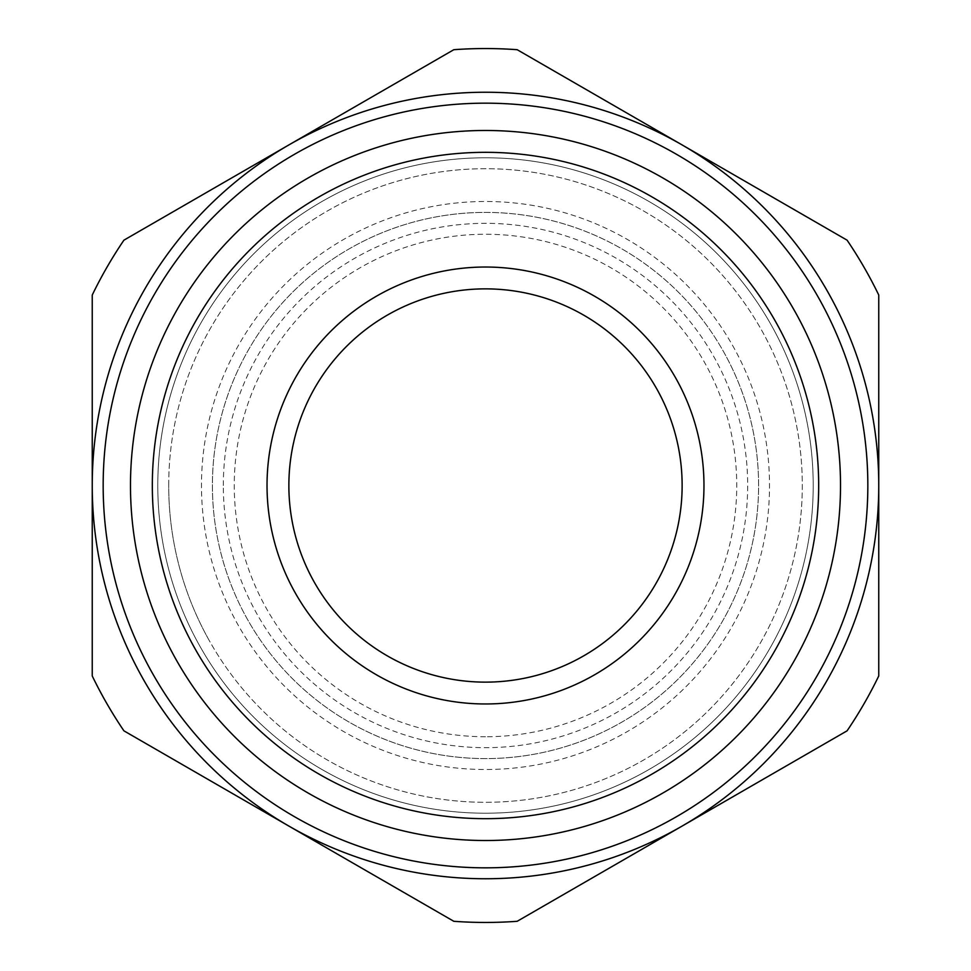 <?xml version="1.0" encoding="UTF-8"?>
<svg xmlns="http://www.w3.org/2000/svg" width="971" height="971" viewBox="0 0 971 971"><rect width="100%" height="100%" fill="white"/><g stroke="black" fill="none" stroke-linecap="round" stroke-linejoin="round"><path stroke-width="0.73" stroke-dasharray="4.86 3.64" d="M296.968 830.618A393.255 393.255 0 0 1 485.5 92.245A393.255 393.255 0 0 1 682.128 826.066A393.255 393.255 0 0 1 296.968 830.618M123.924 240.165L453.821 49.703A436.95 436.95 0 0 1 517.179 49.703L847.076 240.165A436.95 436.95 0 0 1 878.755 295.038L878.755 675.962A436.95 436.95 0 0 1 847.076 730.835L517.179 921.297A436.95 436.95 0 0 1 453.821 921.297L123.924 730.835A436.95 436.95 0 0 1 92.245 675.962L92.245 295.038A436.95 436.95 0 0 1 123.924 240.165M197.902 642.608A327.713 327.713 0 0 1 328.392 197.902A327.713 327.713 0 0 1 773.098 328.392A327.713 327.713 0 0 1 642.608 773.098A327.713 327.713 0 0 1 197.902 642.608A327.713 327.713 0 0 0 642.608 773.098A327.713 327.713 0 0 0 773.098 328.392A327.713 327.713 0 0 0 328.392 197.902A327.713 327.713 0 0 0 197.902 642.608A327.713 327.713 0 0 0 642.608 773.098A327.713 327.713 0 0 0 773.098 328.392A327.713 327.713 0 0 0 328.392 197.902A327.713 327.713 0 0 0 197.902 642.608M485.5 212.406A273.094 273.094 0 0 1 758.594 485.5A273.094 273.094 0 0 1 485.5 758.594A273.094 273.094 0 0 1 212.406 485.5A273.094 273.094 0 0 1 485.5 212.406M485.5 736.746A251.246 251.246 0 0 1 234.254 485.5A251.246 251.246 0 0 1 485.5 234.254A251.246 251.246 0 0 1 736.746 485.5A251.246 251.246 0 0 1 485.5 736.746M391.228 312.941A196.628 196.628 0 0 1 658.059 391.228A196.628 196.628 0 0 1 579.772 658.059A196.628 196.628 0 0 1 312.941 579.772A196.628 196.628 0 0 1 391.228 312.941M725.167 354.573A273.094 273.094 0 0 0 354.573 245.833A273.094 273.094 0 0 0 245.833 616.427A273.094 273.094 0 0 0 616.427 725.167A273.094 273.094 0 0 0 725.167 354.573A273.094 273.094 0 0 0 354.573 245.833A273.094 273.094 0 0 0 245.833 616.427A273.094 273.094 0 0 0 616.427 725.167A273.094 273.094 0 0 0 725.167 354.573M645.23 193.108A333.174 333.174 0 0 1 777.892 645.23A333.174 333.174 0 0 1 325.771 777.892A333.174 333.174 0 0 1 193.108 325.771A333.174 333.174 0 0 1 645.23 193.108M223.33 485.5A262.17 262.17 0 0 1 485.5 223.33A262.17 262.17 0 0 1 747.67 485.5A262.17 262.17 0 0 1 485.5 747.67A262.17 262.17 0 0 1 223.33 485.5M168.711 485.5A316.789 316.789 0 0 1 485.5 168.711A316.789 316.789 0 0 1 802.289 485.5A316.789 316.789 0 0 1 485.5 802.289A316.789 316.789 0 0 1 168.711 485.5M590.247 677.224A218.475 218.475 0 0 1 293.776 590.247A218.475 218.475 0 0 1 380.753 293.776A218.475 218.475 0 0 1 677.224 380.753A218.475 218.475 0 0 1 590.247 677.224M207.491 637.377A316.789 316.789 0 0 0 637.377 763.509A316.789 316.789 0 0 0 763.509 333.623A316.789 316.789 0 0 0 333.623 207.491A316.789 316.789 0 0 0 207.491 637.377M734.744 349.329A284.018 284.018 0 0 0 349.329 236.256A284.018 284.018 0 0 0 236.256 621.671A284.018 284.018 0 0 0 621.671 734.744A284.018 284.018 0 0 0 734.744 349.329"/><path stroke-width="1.46" d="M296.908 830.715L123.924 730.835A436.95 436.95 0 0 1 92.245 675.962L92.245 295.038A436.95 436.95 0 0 1 123.924 240.165L453.821 49.703A436.95 436.95 0 0 1 517.179 49.703L847.076 240.165A436.95 436.95 0 0 1 878.755 295.038L878.755 675.962A436.95 436.95 0 0 1 847.076 730.835L517.179 921.297A436.95 436.95 0 0 1 453.821 921.297L296.908 830.715M485.5 878.755A393.255 393.255 0 0 0 878.755 485.5A393.255 393.255 0 0 0 485.5 92.245A393.255 393.255 0 0 0 92.245 485.5A393.255 393.255 0 0 0 485.5 878.755A393.255 393.255 0 0 0 878.755 485.5A393.255 393.255 0 0 0 485.5 92.245A393.255 393.255 0 0 0 92.245 485.5A393.255 393.255 0 0 0 485.5 878.755M645.23 193.108A333.174 333.174 0 0 1 777.892 645.23A333.174 333.174 0 0 1 325.771 777.892A333.174 333.174 0 0 1 193.108 325.771A333.174 333.174 0 0 1 645.23 193.108M315.296 797.057A355.022 355.022 0 0 1 173.943 315.296A355.022 355.022 0 0 1 655.704 173.943A355.022 355.022 0 0 1 797.057 655.704A355.022 355.022 0 0 1 315.296 797.057M380.753 293.776A218.475 218.475 0 0 1 677.224 380.753A218.475 218.475 0 0 1 590.247 677.224A218.475 218.475 0 0 1 293.776 590.247A218.475 218.475 0 0 1 380.753 293.776M391.228 312.941A196.628 196.628 0 0 0 312.941 579.772A196.628 196.628 0 0 0 579.772 658.059A196.628 196.628 0 0 0 658.059 391.228A196.628 196.628 0 0 0 391.228 312.941M485.5 103.169A382.331 382.331 0 0 1 867.831 485.5A382.331 382.331 0 0 1 485.5 867.831A382.331 382.331 0 0 1 103.169 485.5A382.331 382.331 0 0 1 485.5 103.169"/></g></svg>

